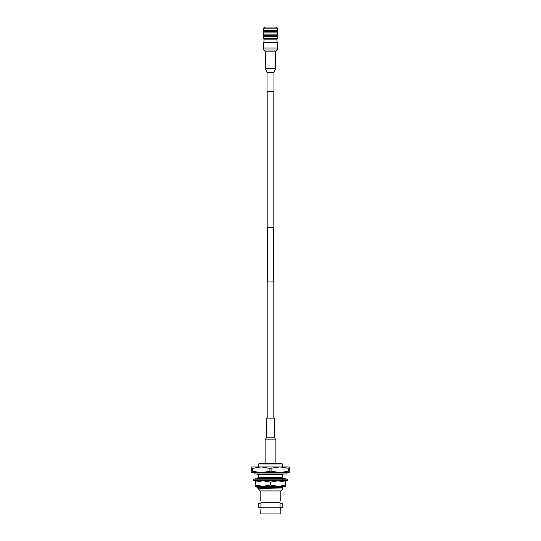 <?xml version="1.0" encoding="UTF-8"?>
<svg xmlns="http://www.w3.org/2000/svg" width="541" height="541" viewBox="0 0 541 541"><rect width="100%" height="100%" fill="white"/><g stroke="black" fill="none" stroke-linecap="round" stroke-linejoin="round"><path stroke-width="0.81" d="M273.171 418.105L273.171 281.962M273.712 281.962L267.288 281.962L267.288 227.504L273.712 227.504L273.712 281.962M273.171 227.504L273.171 91.361M282.571 473.984L282.571 479.198M282.571 479.684L282.571 481.145M282.571 486.345L282.571 488.766M282.571 486.433L282.571 486.981L257.942 487.867L256.887 487.258L282.571 486.433M257.942 487.867L257.942 488.354L282.571 487.468M282.571 487.982L260.728 488.367L258.253 488.564L267.464 488.766M257.956 488.34L260.147 490.91L280.853 490.91L282.571 489.24M258.645 464.016L259.193 463.468L281.807 463.468L282.355 464.016L258.645 464.016L258.645 466.937L282.355 466.937L282.355 464.016M251.741 466.937L261.12 466.937L252.343 468.411L251.741 468.411L251.741 466.937M279.88 466.937L289.259 466.937L289.259 468.411L279.88 466.937L269.898 468.411L261.12 466.937M261.12 472.624L251.741 472.624L251.741 471.143L261.12 472.624L271.102 471.143L279.88 472.624L253.58 472.624M288.657 471.143L289.259 471.143L289.259 472.624L279.88 472.624L288.657 471.143L288.657 468.411M279.88 472.624L287.42 472.624M282.571 474.694L257.029 474.694L257.029 473.984M258.28 474.694L258.28 477.365L282.571 477.365M263.494 479.157L268.038 479.042M270.358 478.995L276.708 478.846M278.277 478.799L282.571 478.69M269.966 478.765L276.749 478.758M278.223 478.758L279.69 478.758M257.367 479.157L259.572 479.042M262.175 478.961L268.106 478.805M289.259 471.143L289.259 468.411M271.102 471.143L271.102 468.411M269.898 468.411L269.898 471.143M252.343 471.143L252.343 468.411M251.741 468.411L251.741 471.143M282.571 477.818L277.614 478.325M276.945 478.372L270.216 478.758M258.659 503.198L258.659 507.282L260.945 507.282L260.945 503.198L258.659 503.198M282.341 507.282L282.341 503.198L280.055 503.198L280.055 507.282L282.341 507.282M260.945 502.717C260.011 500.019 260.011 500.019 260.945 502.717C260.011 500.019 260.011 500.019 260.945 502.717L280.055 502.717C280.989 500.019 280.989 500.019 280.055 502.717M280.732 500.804L280.793 490.91M280.319 508.608L280.055 507.756C280.989 510.454 280.989 510.454 280.055 507.756L260.945 507.756C260.011 510.454 260.011 510.454 260.945 507.756M260.945 507.654L260.945 502.819M280.055 502.819L280.055 507.654M280.38 508.79L280.556 509.257M260.207 509.811L260.207 513.95L280.793 513.95L280.793 509.811M256.894 479.231L257.942 478.143L261.621 477.899L282.571 477.703M257.956 478.156L268.64 477.703M276.546 480.793L279.203 480.719M281.077 480.658L282.571 480.597M257.956 478.616L260.289 478.433M261.384 478.393L268.492 478.19M268.951 478.183L282.571 477.744M258.043 480.536L262.101 480.313M264.177 480.793L264.333 480.246M256.887 487.258L278.182 486.345M266.436 480.793L271.115 480.685M272.867 480.645L278.885 480.489M281.374 480.415L282.571 480.361M274.314 437.162L266.686 437.162L266.686 418.105L274.314 418.105L274.314 437.162L275.876 439.86L275.876 463.468M278.547 480.246L279.305 480.793M279.406 479.157L277.141 477.987L276.83 479.157M277.513 479.157L277.141 477.987M280.921 480.793L281.57 480.246M284.356 479.157L283.126 477.987L283.078 479.157M283.66 480.246L283.951 480.793M285.154 480.793L285.905 480.246M282.963 480.584L283.078 480.246M283.903 478.711L284.289 477.987L284.41 479.015M285.905 479.157L284.289 477.987M256.59 480.793L256.59 480.388M257.293 479.076L257.827 478.082M257.097 478.711L257.793 478.061M255.846 480.793L255.095 480.246M257.996 480.793L257.922 480.246M257.34 479.157L256.711 477.987L255.095 479.157M257.218 480.793L256.644 480.246M261.594 480.246L262.98 480.793L255.494 482.132L255.494 480.793L278.006 480.793L270.5 482.132L262.994 480.793M262.453 479.157L260.816 477.987L259.43 479.157M263.656 480.793L263.487 480.246M287.514 480.246L253.486 480.246L253.486 479.157L287.514 479.157L287.514 480.246M272.711 480.793L273.002 480.246M272.772 480.793L272.968 480.32M270.642 479.157L268.62 477.987L268.032 479.083M267.998 479.157L268.62 477.987M270.358 480.246L271.298 480.793M254.047 472.624L254.047 473.984L286.953 473.984L286.953 472.624M285.506 480.793L285.506 482.132L278.006 480.793L285.506 480.793M262.994 486.345L255.494 486.345L255.494 485.007L262.994 486.345L270.5 485.007L278.006 486.345L256.887 486.555L278.906 486.345L285.506 485.007L285.506 486.345L278.006 486.345M272.853 480.665L276.201 480.584L272.907 480.584M270.933 480.584L264.285 480.584M262.683 480.584L258.037 480.584M282.571 480.584L281.05 480.685M283.437 486.345L283.815 486.373M284.018 486.345L280.001 486.555L282.571 486.555M271.142 480.706L267.24 480.793M279.244 480.746L277.54 480.793M285.506 482.132L285.506 485.007M270.5 482.132L270.5 485.007M255.494 482.132L255.494 485.007M263.535 28.139L277.465 28.139L276.343 27.05L264.657 27.05L263.535 28.139L263.535 30.546C264.319 30.952 264.319 31.358 263.535 31.763L263.535 35.273C264.319 35.679 264.319 36.085 263.535 36.49L263.535 38.6L277.465 38.6L277.465 36.49C276.681 36.085 276.681 35.679 277.465 35.273L263.535 35.273M277.465 28.139L277.465 30.546L263.535 30.546M263.535 31.763L277.465 31.763C276.681 31.358 276.681 30.952 277.465 30.546M277.465 31.763L277.465 32.927L263.535 32.927M263.535 34.11L277.465 34.11L277.465 32.927M277.465 34.11L277.465 35.273M277.465 36.49L263.535 36.49M277.465 38.6L277.039 39.121L263.961 39.121L263.535 38.6M277.039 39.121L277.039 42.462M277.465 47.98L277.465 42.462L263.535 42.462L263.744 50.036L264.914 51.165L276.086 51.165L277.256 50.036L277.465 47.98L263.535 47.98M270.5 91.361L267.017 91.361L267.017 72.305L273.983 72.305L273.983 91.361L270.5 91.361M275.876 439.86L265.124 439.86L265.124 463.468M277.256 50.036L263.744 50.036M275.606 51.165L275.606 68.721L265.394 68.721L267.017 72.305M267.829 418.105L267.829 281.962M267.829 227.504L267.829 91.361M260.207 500.662L260.207 490.91M257.942 480.577L257.942 480.09M256.894 487.008L257.956 486.4M258.28 477.365L257.665 477.98M265.124 439.86L266.686 437.162M283.687 478.521L285.08 479.157M257.313 480.881L255.92 480.246M263.961 39.121L263.961 42.462M265.394 51.165L265.394 68.721M275.606 68.721L273.983 72.305"/></g></svg>
